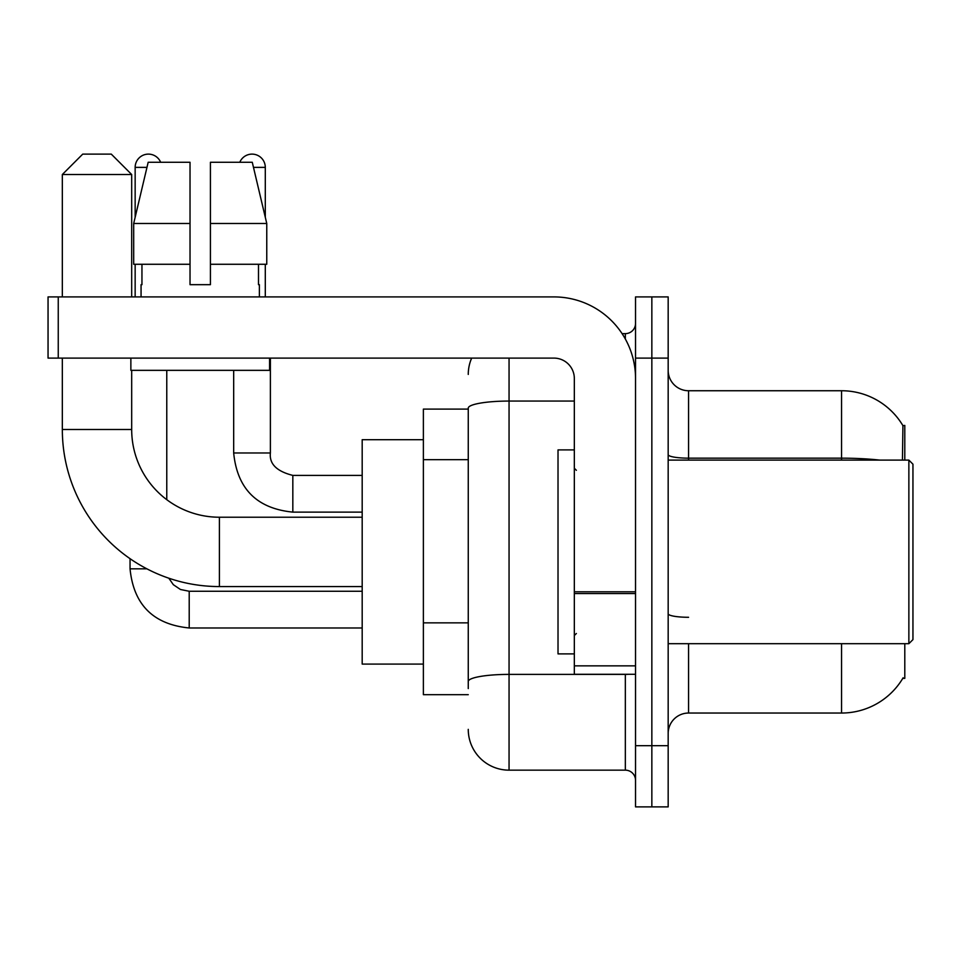 <?xml version="1.0" encoding="UTF-8"?>
<svg xmlns="http://www.w3.org/2000/svg" width="961" height="961" viewBox="0 0 961 961"><rect width="100%" height="100%" fill="white"/><g stroke="black" fill="none" stroke-linecap="round" stroke-linejoin="round"><path stroke-width="1.44" d="M904.794 460.103L904.794 425.423L902.932 425.675A71.39 71.39 0 0 0 841.56 390.743A71.39 71.39 0 0 1 902.787 425.423A71.39 71.39 0 0 0 841.56 390.743L688.569 390.743A20.397 20.397 0 0 1 668.171 370.345A20.397 20.397 0 0 0 688.569 390.743L688.569 460.103M904.794 643.69L904.794 678.37L902.787 678.37L903.148 677.757A71.39 71.39 0 0 1 841.56 713.038A71.39 71.39 0 0 0 902.787 678.37M468.259 409.11L423.381 409.11L423.381 694.683L468.259 694.683M668.171 733.447A20.397 20.397 0 0 1 688.569 713.038L841.56 713.038L841.56 643.69M651.846 745.676L651.846 806.88L668.171 806.88L668.171 745.676L651.846 745.676L651.846 806.88L635.533 806.88L635.533 745.676L651.846 745.676L651.846 358.105L651.846 745.676M635.533 745.676L635.533 296.913L651.846 296.913L651.846 358.105L651.846 296.913L668.171 296.913L668.171 745.676M902.439 460.103L902.932 425.675A71.39 71.39 0 0 0 841.56 390.743L841.56 458.169L688.569 458.169A20.397 3.544 0 0 1 668.171 454.625M468.259 688.569L468.259 408.137A40.794 7.087 180 0 1 509.054 401.061L574.33 401.061M509.054 358.105L509.054 770.157L625.335 770.157L625.335 674.286M622.079 333.635L625.335 333.635A10.199 10.199 0 0 0 635.533 323.437M635.533 780.356A10.199 10.199 0 0 0 625.335 770.157M468.259 374.43A40.794 40.794 0 0 1 471.671 358.105M509.054 770.157A40.794 40.794 0 0 1 468.259 729.363M210.423 284.672L190.026 284.672L210.423 284.672L190.026 284.672L210.423 284.672L210.423 162.277L252.275 162.277L266.762 223.481L266.762 264.275L210.423 264.275M239.794 162.277A13.262 13.262 0 0 1 265.296 167.382L265.296 217.27L266.762 223.481L210.423 223.481M190.026 223.481L190.026 264.275L190.026 223.481L190.026 264.275L133.687 264.275L133.687 223.481L148.174 162.277L190.026 162.277L190.026 223.481L133.687 223.481L135.153 217.27L135.153 167.382L146.961 167.382M362.189 586.57L219.396 586.57A157.063 157.063 0 0 1 62.333 429.507L62.333 358.105M219.396 586.57L219.396 517.222A87.715 87.715 0 0 1 131.681 429.507L131.681 370.345M82.73 154.12L111.284 154.12L131.681 174.518L62.333 174.518L82.73 154.12M131.681 296.913L131.681 174.518M62.333 296.913L62.333 174.518M423.381 439.706L362.189 439.706L362.189 664.087L423.381 664.087M135.153 167.382A13.262 13.262 0 0 1 160.655 162.277M166.77 499.672L166.77 370.345M146.877 568.828L130.047 568.828L130.047 558.689M135.153 264.275L135.153 296.913M233.679 370.345L233.679 452.967L270.389 452.967L270.389 358.105M265.296 264.275L265.296 296.913M635.533 674.286L574.33 674.286L574.33 591.796L635.533 591.796M635.533 378.502A81.589 81.589 0 0 0 553.932 296.913L58.249 296.913L58.249 358.105L553.932 358.105A20.397 20.397 0 0 1 574.33 378.502L574.33 591.796M58.249 358.105L48.05 358.105L48.05 296.913L58.249 296.913M141.063 284.672L141.952 284.672L141.063 284.672L141.063 296.913M259.374 284.672L258.497 284.672L259.374 284.672L259.374 296.913M258.497 264.275L258.497 284.672M190.026 264.275L190.026 284.672M141.952 284.672L141.952 264.275M130.864 358.105L130.864 370.345L269.585 370.345L269.585 358.105M266.762 223.481L252.275 162.277M148.174 162.277L133.687 223.481M908.866 460.103L912.95 464.187L912.95 639.606L908.866 643.69L908.866 460.103L668.171 460.103M574.33 449.904L558.017 449.904L558.017 653.888L574.33 653.888M468.259 459.67L423.381 459.67M468.259 622.86L423.381 622.86M688.569 643.69L688.569 713.038M879.808 460.103A71.39 12.397 180 0 0 841.56 458.169L841.56 460.103M668.171 358.105L635.533 358.105M688.569 617.286A20.397 3.544 -0 0 1 668.171 613.743M628.878 674.286A10.199 1.766 0 0 1 625.335 674.394L509.054 674.394A40.794 7.087 180 0 0 468.259 681.481M625.335 339.005L625.335 333.635M62.333 429.507L131.681 429.507M362.189 627.977L189.209 627.977C153.316 624.434 133.603 604.721 130.047 568.828C133.603 604.721 153.316 624.434 189.209 627.977C153.316 624.434 133.603 604.721 130.047 568.828C133.603 604.721 153.316 624.434 189.209 627.977C153.316 624.434 133.603 604.721 130.047 568.828C133.603 604.721 153.316 624.434 189.209 627.977C153.316 624.434 133.603 604.721 130.047 568.828C133.603 604.721 153.316 624.434 189.209 627.977L189.209 591.303M362.189 512.117L292.829 512.117C256.947 508.573 237.223 488.849 233.679 452.967C237.223 488.849 256.947 508.573 292.829 512.117C256.947 508.573 237.223 488.849 233.679 452.967C237.223 488.849 256.947 508.573 292.829 512.117C256.947 508.573 237.223 488.849 233.679 452.967C237.223 488.849 256.947 508.573 292.829 512.117C256.947 508.573 237.223 488.849 233.679 452.967C237.223 488.849 256.947 508.573 292.829 512.117L292.829 475.431M253.488 167.382L265.296 167.382M635.533 593.574L574.33 593.574M574.33 665.853L635.533 665.853M362.189 517.222L219.396 517.222M168.824 578.21L173.34 584.696L180.452 589.489L189.209 591.267L180.452 589.489L173.34 584.696L168.824 578.21L173.34 584.696L180.452 589.489L189.209 591.267L180.452 589.489L173.34 584.696L168.824 578.21L173.34 584.696L180.452 589.489L189.209 591.267L180.452 589.489L173.34 584.696L168.824 578.21L173.34 584.696L180.452 589.489L189.209 591.267L180.452 589.489L173.34 584.696L168.824 578.21L173.34 584.696L180.452 589.489L189.209 591.267L362.189 591.267M130.047 568.828C133.603 604.721 153.316 624.434 189.209 627.977M292.829 475.395C276.636 471.322 269.164 463.839 270.389 452.967C269.164 463.839 276.636 471.322 292.829 475.395C276.636 471.322 269.164 463.839 270.389 452.967C269.164 463.839 276.636 471.322 292.829 475.395C276.636 471.322 269.164 463.839 270.389 452.967C269.164 463.839 276.636 471.322 292.829 475.395C276.636 471.322 269.164 463.839 270.389 452.967C269.164 463.839 276.636 471.322 292.829 475.395L362.189 475.395M668.171 643.69L908.866 643.69M576.372 470.301L574.33 468.259M576.372 633.491L574.33 635.533"/></g></svg>
